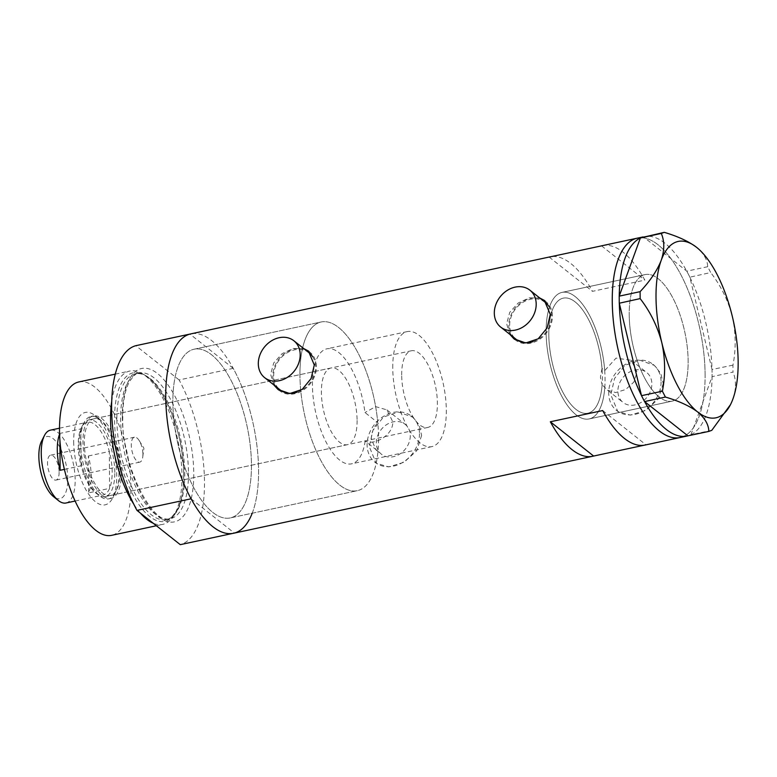 <?xml version="1.0" encoding="UTF-8"?>
<svg xmlns="http://www.w3.org/2000/svg" width="777" height="777" viewBox="0 0 777 777"><rect width="100%" height="100%" fill="white"/><g stroke="black" fill="none" stroke-linecap="round" stroke-linejoin="round"><path stroke-width="0.58" stroke-dasharray="3.88 2.91" d="M607.565 390.2L615.675 392.56L625.64 389.539L633.867 382.09L637.053 372.125L631.245 360.285L616.044 358.1L604.71 370.61L602.01 368.463A58.819 24.32 77.9 0 0 563.257 298.145A58.819 24.32 77.9 0 0 548.805 334.469A58.819 24.32 77.9 0 0 587.917 413.179A58.819 24.32 77.9 0 0 602.117 384.761L607.565 390.2L623.047 402.447A19.075 15.53 128.4 0 1 617.9 391.132A19.075 15.53 128.4 0 1 628.214 372.824A19.075 15.53 128.4 0 1 646.726 372.533A19.075 15.53 128.4 0 1 651.864 383.848A19.075 15.53 128.4 0 1 641.549 402.156A19.075 15.53 128.4 0 1 623.047 402.447M365.161 441.015A58.819 24.32 -102.1 0 1 351.563 463.84A58.819 24.32 -102.1 0 1 312.451 385.13A58.819 24.32 -102.1 0 1 326.913 348.815A58.819 24.32 -102.1 0 1 364.967 412.529L377.777 422.659A86.266 35.674 -102.1 0 0 321.154 321.979A86.266 35.674 77.9 0 0 299.951 375.242A86.266 35.674 -102.1 0 1 321.154 321.979L194.075 349.223A86.266 35.674 -102.1 0 1 251.447 464.665A86.266 35.674 -102.1 0 1 230.245 517.929A86.266 35.674 -102.1 0 1 172.873 402.486A86.266 35.674 -102.1 0 1 194.075 349.223A86.266 35.674 77.9 0 0 172.873 402.486A86.266 35.674 77.9 0 0 230.245 517.929A86.266 35.674 77.9 0 0 251.447 464.665A86.266 35.674 77.9 0 0 194.075 349.223L321.154 321.979A86.266 35.674 77.9 0 1 378.525 437.422A86.266 35.674 77.9 0 1 357.323 490.685A86.266 35.674 -102.1 0 1 299.951 375.242A86.266 35.674 77.9 0 0 357.323 490.685L230.245 517.929L357.323 490.685A86.266 35.674 -102.1 0 0 377.972 451.155L365.161 441.015C374.193 445.901 393.395 435.13 392.783 421.794L386.917 409.897L375.67 406.633L364.967 412.529M602.01 368.463L600.398 377.282L602.117 384.761M532.779 341.715A23.524 19.153 -51.6 0 0 551.553 316.278A23.524 19.153 -51.6 0 0 548.679 306.138M545.211 302.321A23.524 19.153 -51.6 0 0 522.387 302.68A23.524 19.153 -51.6 0 0 509.663 325.252A23.524 19.153 -51.6 0 0 516.006 339.219M296.775 392.307A23.524 19.153 -51.6 0 0 315.549 366.87A23.524 19.153 -51.6 0 0 312.675 356.73M309.207 352.913A23.524 19.153 -51.6 0 0 286.383 353.273A23.524 19.153 -51.6 0 0 273.659 375.854A23.524 19.153 -51.6 0 0 280.002 389.811M539.733 297.989L529.195 297.873L518.123 303.059L509.751 312.335L506.643 323.747L509.799 334.304M540.831 298.854A24.505 19.949 -51.6 0 0 508.789 325.446A24.505 19.949 -51.6 0 0 511.625 335.751M514.714 339.413A24.505 19.949 -51.6 0 0 515.394 339.986A24.505 19.949 -51.6 0 0 539.17 339.607A24.505 19.949 -51.6 0 0 552.428 316.093A24.505 19.949 -51.6 0 0 545.813 301.544A24.505 19.949 -51.6 0 0 545.036 300.971M303.739 348.582L293.191 348.465L282.119 353.652L273.747 362.927L270.639 374.339L273.805 384.897M304.827 349.446A24.505 19.949 -51.6 0 0 272.785 376.039A24.505 19.949 -51.6 0 0 275.621 386.344M278.71 390.005A24.505 19.949 -51.6 0 0 279.399 390.578A24.505 19.949 -51.6 0 0 303.166 390.2A24.505 19.949 -51.6 0 0 316.424 366.686A24.505 19.949 -51.6 0 0 309.819 352.146A24.505 19.949 -51.6 0 0 309.032 351.563M377.972 451.155L375.971 449.893L371.309 438.966C371.367 432.925 373.523 427.496 377.777 422.659M410.285 435.644A19.075 15.53 128.4 0 1 399.961 453.943A19.075 15.53 128.4 0 1 381.458 454.244A19.075 15.53 128.4 0 1 376.311 442.919A19.075 15.53 128.4 0 1 386.625 424.621A19.075 15.53 128.4 0 1 405.138 424.32A19.075 15.53 128.4 0 1 410.285 435.644M663.208 383.576L658.313 398.951L645.668 410.45L630.322 415.112L617.783 411.46L610.839 394.803L614.539 378.486L625.038 365.277L639.937 360.256L654.292 365.345L660.809 373.387L663.208 383.576M661.072 381.876A29.409 23.941 128.4 0 1 645.163 410.101A29.409 23.941 128.4 0 1 616.637 410.557A29.409 23.941 128.4 0 1 608.702 393.104A29.409 23.941 128.4 0 1 624.611 364.879A29.409 23.941 128.4 0 1 653.136 364.432A29.409 23.941 128.4 0 1 661.072 381.876M421.62 435.363L416.725 450.747L404.079 462.237L388.733 466.909L376.194 463.257L369.26 446.59L372.95 430.273L383.45 417.074L398.348 412.043L412.704 417.132L419.221 425.184L421.62 435.363M419.483 433.673A29.409 23.941 128.4 0 1 403.574 461.888A29.409 23.941 128.4 0 1 375.048 462.344A29.409 23.941 128.4 0 1 367.113 444.891A29.409 23.941 128.4 0 1 383.022 416.676A29.409 23.941 128.4 0 1 411.548 416.219A29.409 23.941 128.4 0 1 419.483 433.673M629.215 314.53A64.705 26.748 77.9 0 0 672.241 401.117A64.705 26.748 77.9 0 0 688.14 361.169A64.705 26.748 77.9 0 0 645.114 274.582A64.705 26.748 77.9 0 0 629.215 314.53M604.71 370.61A64.705 26.748 77.9 0 0 562.024 292.395A64.705 26.748 77.9 0 0 546.124 332.342A64.705 26.748 77.9 0 0 589.151 418.929A64.705 26.748 77.9 0 0 604.827 386.907M602.398 245.649A101.952 42.152 -102.1 0 1 644.842 280.118L592.472 291.346A101.952 42.152 77.9 0 0 550.893 256.711M233.527 533.265A101.952 42.152 77.9 0 0 258.586 470.318A101.952 42.152 77.9 0 0 190.792 333.887M705.108 374.592A101.952 42.152 77.9 0 0 637.305 238.16A101.952 42.152 -102.1 0 1 658.032 244.755A101.952 42.152 -102.1 0 1 703.709 352.185A101.952 42.152 -102.1 0 1 680.05 437.538A101.952 42.152 77.9 0 0 705.108 374.592M644.279 445.192L645.988 444.823A101.952 42.152 -102.1 0 1 645.133 445.027M602.69 410.557L645.988 444.823M549.174 257.08L592.472 291.346M601.544 245.853L644.842 280.118M576 414.743A64.705 26.748 -102.1 0 1 547.008 346.561A64.705 26.748 -102.1 0 1 562.024 292.395A64.705 26.748 -102.1 0 1 575.174 296.581A64.705 26.748 -102.1 0 1 604.166 364.763A64.705 26.748 -102.1 0 1 589.151 418.929A64.705 26.748 -102.1 0 1 576 414.743M659.09 396.93A64.705 26.748 -102.1 0 1 630.098 328.749A64.705 26.748 -102.1 0 1 645.114 274.582A64.705 26.748 -102.1 0 1 658.265 278.768A64.705 26.748 -102.1 0 1 687.256 346.95A64.705 26.748 -102.1 0 1 672.241 401.117A64.705 26.748 -102.1 0 1 659.09 396.93M644.589 401.573A101.952 42.152 -102.1 0 1 643.502 399.543M642.521 397.659A101.952 42.152 -102.1 0 1 641.472 395.542M619.298 303.215A101.952 42.152 -102.1 0 1 619.25 300.738M619.23 298.494A101.952 42.152 -102.1 0 1 619.24 296.056M640.365 238.005A101.952 42.152 -102.1 0 1 641.404 237.548M642.365 237.189A101.952 42.152 -102.1 0 1 643.434 236.868A101.952 42.152 -102.1 0 1 644.288 236.664A101.952 42.152 -102.1 0 1 665.015 243.259A101.952 42.152 -102.1 0 1 686.732 271.134A101.952 42.152 -102.1 0 1 687.82 273.164L688.801 275.048A101.952 42.152 -102.1 0 1 689.85 277.166L710.712 272.552L707.692 266.705C707.478 259.839 703.748 253.351 696.503 247.271L696.794 247.494M707.692 266.705L686.8 271.183L643.375 236.82M686.8 271.183L687.82 273.164M732.954 365.141L712.023 369.493A101.952 42.152 -102.1 0 1 712.072 371.969L712.091 374.213A101.952 42.152 -102.1 0 1 712.082 376.651L733.002 372.086L732.954 365.141C736.101 349.232 735.897 333.051 732.361 316.589C728.136 300.514 720.92 285.839 710.712 272.552M712.062 369.619L712.072 371.969M711.81 430.312L690.957 434.702A101.952 42.152 -102.1 0 1 689.918 435.159L688.956 435.518A101.952 42.152 -102.1 0 1 687.888 435.839M690.918 434.79L689.918 435.159M688.801 275.048L689.821 277.03M712.091 374.213L712.111 376.563M730.186 405.215L732.934 398.941C736.285 388.859 736.305 379.914 733.002 372.086M690.957 434.702L712.082 376.651A101.952 42.152 -102.1 0 1 690.957 434.702M712.023 369.493L689.85 277.166A101.952 42.152 -102.1 0 1 712.023 369.493M688.956 435.518L687.946 435.887M73.689 441.618A47.251 19.542 77.9 0 0 88.772 494.318A47.251 19.542 77.9 0 0 112.704 497.95A47.251 19.542 77.9 0 0 116.725 475.67A47.251 19.542 77.9 0 0 95.056 415.617A47.251 19.542 77.9 0 0 73.689 441.618M118.939 472.863A42.152 17.434 -102.1 0 1 115.355 492.735A42.152 17.434 -102.1 0 1 108.586 498.892A42.152 17.434 -102.1 0 1 80.546 442.482A42.152 17.434 -102.1 0 1 90.909 416.453A42.152 17.434 -102.1 0 1 99.611 419.289A42.152 17.434 -102.1 0 1 118.939 472.863M120.046 471.28A39.209 16.21 -102.1 0 1 110.412 495.493A39.209 16.21 -102.1 0 1 84.334 443.016A39.209 16.21 -102.1 0 1 93.968 418.803A39.209 16.21 -102.1 0 1 120.046 471.28M357.09 420.464A39.209 16.21 -102.1 0 1 347.455 444.677A39.209 16.21 -102.1 0 1 321.387 392.2A39.209 16.21 -102.1 0 1 331.021 367.987A39.209 16.21 -102.1 0 1 357.09 420.464M121.387 472.338A42.152 17.434 -102.1 0 1 111.024 498.368A42.152 17.434 -102.1 0 1 82.993 441.958A42.152 17.434 -102.1 0 1 93.357 415.928A42.152 17.434 -102.1 0 1 121.387 472.338M183.722 474.456A75.961 31.41 77.9 0 0 144.91 375.174A75.961 31.41 77.9 0 0 114.549 419.716A75.961 31.41 77.9 0 0 136.907 501.573A75.961 31.41 77.9 0 0 174.757 514.413A75.961 31.41 77.9 0 0 183.722 474.456M111.703 401.427A78.428 32.43 -102.1 0 1 129.827 371.017A78.428 32.43 -102.1 0 1 141.9 373.446A78.428 32.43 -102.1 0 1 181.983 475.961A78.428 32.43 -102.1 0 1 172.727 517.22A78.428 32.43 -102.1 0 1 162.714 524.388A78.428 32.43 -102.1 0 1 153.195 523.232M78.768 381.963A78.428 32.43 -102.1 0 1 130.915 486.907A78.428 32.43 -102.1 0 1 111.645 535.334M252.214 513.218A101.952 42.152 -102.1 0 0 258.586 470.318A101.952 42.152 -102.1 0 0 233.236 368.356L179.118 379.953A101.952 42.152 -102.1 0 1 204.477 481.915A101.952 42.152 -102.1 0 1 180.274 544.658M191.084 498.795L234.382 533.061L232.673 533.43M179.118 379.953L135.82 345.687M233.236 368.356L189.938 334.091M140.326 513.043A78.428 32.43 -102.1 0 1 133.712 504.079M41.55 441.21A31.76 13.131 -102.1 0 1 57.634 443.648A31.76 13.131 -102.1 0 1 67.774 479.069A31.76 13.131 -102.1 0 1 53.419 496.552M66.006 503.001A37.257 15.404 77.9 0 0 75.165 480.001A37.257 15.404 77.9 0 0 50.388 430.157M59.12 472.222A12.743 5.274 -102.1 0 1 55.983 480.089A12.743 5.274 -102.1 0 1 47.514 463.034A12.743 5.274 -102.1 0 1 50.641 455.167A12.743 5.274 -102.1 0 1 59.12 472.222M142.9 454.254A12.743 5.274 -102.1 0 1 142.745 456.993A12.743 5.274 -102.1 0 1 139.773 462.13A12.743 5.274 -102.1 0 1 131.294 445.075A12.743 5.274 -102.1 0 1 134.431 437.198A12.743 5.274 -102.1 0 1 139.248 440.666A12.743 5.274 -102.1 0 1 142.9 454.254M59.567 434.178A37.257 15.404 -102.1 0 1 59.878 433.411L80.827 428.923A37.257 15.404 -102.1 0 1 81.41 427.661A37.257 15.404 -102.1 0 1 87.403 422.222A37.257 15.404 -102.1 0 1 109.334 451.486A37.257 15.404 -102.1 0 1 112.17 472.066A37.257 15.404 -102.1 0 1 109.586 488.364A37.257 15.404 -102.1 0 1 103.02 495.075A37.257 15.404 -102.1 0 1 95.328 492.569A37.257 15.404 -102.1 0 1 81.08 465.802L80.827 428.923A37.257 15.404 -102.1 0 0 78.244 445.221A37.257 15.404 -102.1 0 0 81.08 465.802L64.384 469.386M88.384 455.973L109.334 451.486L109.586 488.364L88.646 492.861A37.257 15.404 -102.1 0 0 91.22 476.563A37.257 15.404 -102.1 0 0 88.384 455.973L88.646 492.861M114.811 472.406A39.209 16.21 77.9 0 0 88.733 419.93A39.209 16.21 77.9 0 0 82.43 425.65A39.209 16.21 77.9 0 0 79.099 444.143A39.209 16.21 77.9 0 0 97.076 493.978A39.209 16.21 77.9 0 0 105.177 496.61A39.209 16.21 77.9 0 0 114.811 472.406M401.68 374.99A39.209 16.21 -102.1 0 1 411.315 350.777A39.209 16.21 -102.1 0 1 437.393 403.253A39.209 16.21 -102.1 0 1 427.758 427.457A39.209 16.21 -102.1 0 1 401.68 374.99M392.754 367.919A58.819 24.32 -102.1 0 1 407.206 331.604A58.819 24.32 -102.1 0 1 446.319 410.314A58.819 24.32 -102.1 0 1 431.866 446.629A58.819 24.32 -102.1 0 1 392.754 367.919M548.805 334.469A58.819 24.32 -102.1 0 1 563.257 298.145A58.819 24.32 -102.1 0 1 602.369 376.864A58.819 24.32 -102.1 0 1 587.917 413.179A58.819 24.32 -102.1 0 1 548.805 334.469M59.926 440.85L59.878 433.411M116.89 419.871A74.505 30.808 77.9 0 0 166.443 519.57A74.505 30.808 77.9 0 0 184.751 473.572A74.505 30.808 77.9 0 0 135.208 373.873A74.505 30.808 77.9 0 0 116.89 419.871M122.339 416.909A78.428 32.43 77.9 0 0 158.547 516.783A78.428 32.43 77.9 0 0 193.764 473.436A78.428 32.43 77.9 0 0 157.546 373.562A78.428 32.43 77.9 0 0 122.339 416.909M188.481 472.775A74.505 30.808 -102.1 0 1 170.173 518.774A74.505 30.808 -102.1 0 1 120.629 419.075A74.505 30.808 -102.1 0 1 138.937 373.067A74.505 30.808 -102.1 0 1 188.481 472.775M431.866 446.629L351.563 463.84M515.394 339.986L513.937 338.83M279.399 390.578L277.943 389.423M375.971 449.893L381.458 454.244M616.637 410.557L617.783 411.46M375.048 462.344L376.194 463.257M589.151 418.929L672.241 401.117L589.151 418.929M562.024 292.395L645.114 274.582L562.024 292.395M411.548 416.219L412.704 417.132M653.136 364.432L654.292 365.345M631.245 360.285L646.726 372.533M386.917 409.897L405.138 424.32M309.819 352.146L308.362 350.99M545.813 301.544L544.356 300.398M407.206 331.604L326.913 348.815M643.113 236.917L644.288 236.664M115.355 492.735L112.704 497.95M347.455 444.677L110.412 495.493M111.024 498.368L108.586 498.892M144.91 375.174L141.9 373.446M166.443 519.57C168.9 520.056 172.465 516.851 177.117 509.965C181.507 501.534 183.693 489.646 183.683 474.291C184.829 425.854 153.768 366.404 135.208 373.873L138.937 373.067C136.966 372.474 133.77 375.388 129.351 381.808C124.971 390.054 122.785 402 122.766 417.628C121.183 466.686 154.04 526.777 170.173 518.774L166.443 519.57M115.268 374.135L129.827 371.017M156.371 525.747L162.714 524.388M174.757 514.413L172.727 517.22M93.357 415.928L90.909 416.453M331.021 367.987L93.968 418.803M99.611 419.289L95.056 415.617M139.773 462.13L55.983 480.089M139.248 440.666L143.92 448.203L142.745 456.993M59.499 428.205L87.403 422.222M81.41 427.661L82.43 425.65M88.733 419.93L411.315 350.777M105.177 496.61L427.758 427.457M95.328 492.569L97.076 493.978M75.116 501.048L103.02 495.075M134.431 437.198L50.641 455.167"/><path stroke-width="1.17" d="M536.198 304.118A23.524 19.153 -51.6 0 0 529.856 290.161A23.524 19.153 -51.6 0 0 507.031 290.53A23.524 19.153 -51.6 0 0 494.308 313.102A23.524 19.153 -51.6 0 0 500.65 327.059A23.524 19.153 -51.6 0 0 523.475 326.699A23.524 19.153 -51.6 0 0 536.198 304.118M548.679 306.138A23.524 19.153 -51.6 0 0 545.211 302.321L529.856 290.161M300.194 354.72A23.524 19.153 -51.6 0 0 293.852 340.753A23.524 19.153 -51.6 0 0 271.027 341.122A23.524 19.153 -51.6 0 0 258.304 363.694A23.524 19.153 -51.6 0 0 264.646 377.651A23.524 19.153 -51.6 0 0 287.471 377.292A23.524 19.153 -51.6 0 0 300.194 354.72M312.675 356.73A23.524 19.153 -51.6 0 0 309.207 352.913L293.852 340.753M509.799 334.304L513.937 338.83L525.767 342.968L538.199 338.811L547.115 327.923L550.281 314.394L544.356 300.398L539.733 297.989M511.625 335.751A24.505 19.949 -51.6 0 0 514.714 339.413M273.805 384.897L277.943 389.423L289.763 393.56L302.195 389.403L311.121 378.516L314.287 364.986L308.362 350.99L303.739 348.582M275.621 386.344A24.505 19.949 -51.6 0 0 278.71 390.005M550.893 256.711A101.952 42.152 77.9 0 0 550.029 256.866A101.952 42.152 77.9 0 0 549.174 257.08L601.544 245.853A101.952 42.152 -102.1 0 1 602.398 245.649L637.305 238.16A101.952 42.152 77.9 0 0 612.257 301.107A101.952 42.152 77.9 0 0 680.05 437.538A101.952 42.152 -102.1 0 1 659.323 430.944A101.952 42.152 -102.1 0 1 613.645 323.514A101.952 42.152 -102.1 0 1 637.305 238.16L643.113 236.917M550.029 256.866L190.792 333.887A101.952 42.152 77.9 0 0 165.734 396.833A101.952 42.152 77.9 0 0 233.527 533.265L592.773 456.254A101.952 42.152 77.9 0 0 593.628 456.05L644.279 445.192M687.033 436.043A101.952 42.152 -102.1 0 1 666.307 429.448A101.952 42.152 -102.1 0 1 644.589 401.573L687.888 435.839A101.952 42.152 -102.1 0 1 687.033 436.043L645.133 445.027A101.952 42.152 -102.1 0 1 602.69 410.557L550.33 421.775A101.952 42.152 77.9 0 0 592.773 456.254M550.33 421.775L593.628 456.05M309.032 351.563A24.505 19.949 -51.6 0 0 304.827 349.446M264.646 377.651L280.002 389.811A23.524 19.153 -51.6 0 0 296.775 392.307M545.036 300.971A24.505 19.949 -51.6 0 0 540.831 298.854M500.65 327.059L516.006 339.219A23.524 19.153 -51.6 0 0 532.779 341.715M641.472 395.542A101.952 42.152 -102.1 0 1 619.298 303.215L641.501 395.678L662.392 391.2L665.413 397.047C678.952 401.058 689.704 406.031 697.659 411.965C704.914 418.084 708.643 424.563 708.838 431.41L711.81 430.312L730.487 404.642A90.19 37.296 77.9 0 0 732.934 398.941A90.19 37.296 77.9 0 0 732.361 316.589A90.19 37.296 77.9 0 0 696.794 247.494A90.19 37.296 77.9 0 0 696.503 247.271C688.519 241.307 677.767 236.334 664.267 232.342L661.285 233.44C664.607 241.132 664.578 250.077 661.227 260.295C657.187 270.522 650.145 280.983 640.102 291.666L640.151 298.611C650.262 311.674 657.478 326.35 661.8 342.647C665.335 358.867 665.53 375.048 662.392 391.2M619.24 296.056A101.952 42.152 -102.1 0 1 640.365 238.005L619.211 296.144L640.102 291.666M640.151 298.611L619.298 303.215M619.259 303.088L619.211 296.144M661.285 233.44L640.365 238.005M640.403 237.917L664.267 232.342M665.413 397.047L644.589 401.573M644.521 401.524L641.501 395.678M687.888 435.839L708.838 431.41M696.503 247.271A90.19 37.296 77.9 0 0 661.227 260.295A90.19 37.296 77.9 0 0 661.8 342.647A90.19 37.296 77.9 0 0 697.659 411.965A90.19 37.296 77.9 0 0 730.487 404.642M133.712 504.079A78.428 32.43 -102.1 0 1 110.557 419.434A78.428 32.43 -102.1 0 1 111.703 401.427M156.371 525.747L111.645 535.334A78.428 32.43 -102.1 0 1 59.499 430.38A78.428 32.43 -102.1 0 1 78.768 381.963L115.268 374.135M252.214 513.218A101.952 42.152 -102.1 0 1 234.382 533.061M232.673 533.43L180.274 544.658L136.975 510.392A101.952 42.152 -102.1 0 1 111.626 408.43A101.952 42.152 -102.1 0 1 135.82 345.687L189.938 334.091A101.952 42.152 -102.1 0 0 165.734 396.833A101.952 42.152 -102.1 0 0 191.084 498.795L136.975 510.392M153.195 523.232A78.428 32.43 -102.1 0 1 140.326 513.043M58.324 500.495L53.419 496.552A31.76 13.131 -102.1 0 1 38.85 456.177A31.76 13.131 -102.1 0 1 41.55 441.21L44.406 435.596A37.257 15.404 77.9 0 0 41.239 453.156A37.257 15.404 77.9 0 0 58.324 500.495A37.257 15.404 77.9 0 0 66.006 503.001L75.116 501.048M59.499 428.205L50.388 430.157A37.257 15.404 77.9 0 0 44.406 435.596M64.384 469.386L60.13 470.299A37.257 15.404 -102.1 0 1 57.294 449.708A37.257 15.404 -102.1 0 1 59.567 434.178M60.13 470.299L59.926 440.85"/></g></svg>
